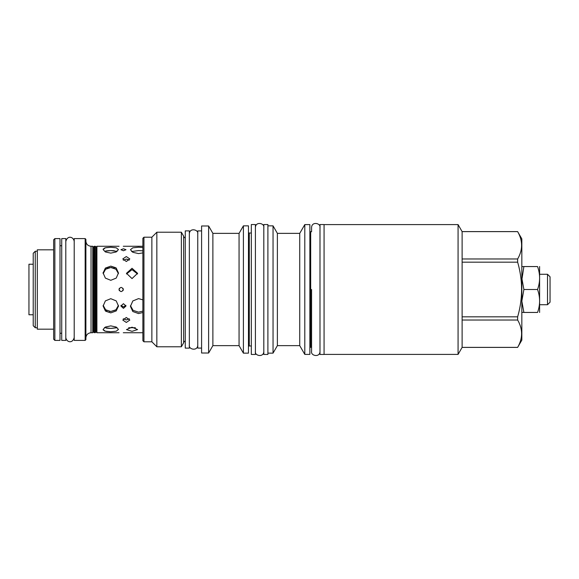 <?xml version="1.0" encoding="UTF-8"?>
<svg xmlns="http://www.w3.org/2000/svg" width="579" height="579" viewBox="0 0 579 579"><rect width="100%" height="100%" fill="white"/><g stroke="black" fill="none" stroke-linecap="round" stroke-linejoin="round"><path stroke-width="0.87" d="M547.517 274.272L547.517 304.728L550.05 302.195L550.05 276.805L547.517 274.272L539.722 274.272M539.599 312.45L539.599 266.55M521.838 278.152L523.886 289.5L521.838 301.152L523.886 312.45L537.551 312.45C540.279 312.45 540.279 312.45 537.551 312.45C540.279 312.45 540.279 312.45 537.551 312.45C540.279 304.8 540.279 297.15 537.551 289.5C540.279 281.85 540.279 274.2 537.551 266.55C540.279 266.55 540.279 266.55 537.551 266.55C540.279 266.55 540.279 266.55 537.551 266.55L523.886 266.55L521.838 279.91M523.886 289.5L537.551 289.5M521.838 238.874L521.838 340.126L517.64 347.364C522.902 338.252 522.902 329.14 517.64 320.028L517.64 316.829C522.902 298.612 522.902 280.388 517.64 262.171L517.64 258.972C522.902 249.86 522.902 240.748 517.64 231.636L521.838 238.874M521.838 301.152L521.838 302.81M521.838 304.366L521.838 305.813M521.838 306.95L521.838 311.212M521.838 311.647L521.838 312.081M521.838 312.349L523.886 312.45M521.838 281.741L521.838 283.63M521.838 295.37L521.838 297.259M521.838 299.09L521.838 300.856M523.886 266.55L521.838 266.651M521.838 266.919L521.838 267.353M521.838 270.878L521.838 271.623M521.838 273.201L521.838 274.649M521.838 276.205L521.838 277.862M462.122 231.636L462.122 347.393L458.069 354.413L458.069 224.587L462.122 231.636L517.64 231.636M462.122 258.972L517.64 258.972M462.122 262.171L517.64 262.171M462.122 316.829L517.64 316.829M462.122 320.028L517.64 320.028M462.122 347.364L517.64 347.364M458.069 224.587L324.074 224.587M458.069 354.413L324.074 354.413M324.074 224.543L324.074 354.457L319.992 354.457L319.992 224.543L324.074 224.543M319.992 227.525C320.911 223.204 311.791 221.142 311.582 227.525L311.582 231.73L310.684 231.73L310.684 347.27L311.582 347.27L311.582 351.475C310.605 355.839 319.905 357.764 319.992 351.475M309.866 348.088A0.818 0.818 0 0 1 310.684 347.27M309.866 230.912A0.818 0.818 0 0 0 310.684 231.73M304.8 354.413L304.8 224.587L309.866 224.587L309.866 354.413L304.8 354.413L299.734 345.634L277.377 345.634L273.042 353.147L267.896 353.147M304.8 224.587L299.734 233.366L299.734 345.634M299.734 233.366L277.377 233.366L273.042 225.853L273.042 353.147M277.377 233.366L277.377 345.634M273.042 225.853L267.896 225.853M267.896 224.543L267.896 354.457L263.814 354.457L263.814 224.543L267.896 224.543M251.322 345.967L249.281 345.967A0.818 0.818 0 0 0 248.463 346.778M251.322 233.033L249.281 233.033L249.281 345.967M248.463 232.222A0.818 0.818 0 0 0 249.281 233.033M243.397 353.147L243.397 225.853L248.463 225.853L248.463 353.147L243.397 353.147L239.062 345.634L212.884 345.634L208.614 353.024L201.593 353.024L201.593 225.976L208.614 225.976L208.614 353.024M243.397 225.853L239.062 233.366L239.062 345.634M239.062 233.366L212.884 233.366L212.884 345.634M212.884 233.366L208.614 225.976M201.593 348.088L197.757 348.088L197.757 230.912L201.593 230.912M189.347 230.876L189.347 348.124L185.266 348.124L185.266 230.876L189.347 230.876M185.266 237.969A2.287 2.287 0 0 1 183.63 236.138L183.63 342.862A2.287 2.287 0 0 1 185.266 341.031M183.63 342.862L181.365 346.778L156.844 346.778L151.864 341.798L143.947 341.798L143.947 237.202L151.864 237.202L151.864 341.798M183.63 236.138L181.365 232.222L181.365 346.778M181.365 232.222L156.844 232.222L156.844 346.778M156.844 232.222L151.864 237.202M143.947 237.202L142.883 238.266L142.883 340.734L143.947 341.798M123.24 289.941L123.291 289.5C121.872 292.236 120.454 292.236 119.042 289.5C120.454 286.764 121.872 286.764 123.291 289.5L123.24 289.059M96.91 332.737L96.91 246.263L96.237 246.944L96.237 332.057L96.91 332.737L119.042 332.737M123.45 303.678L120.917 306.045L123.45 308.354L125.983 306.045L123.45 303.678M126.309 322.452L122.799 320.071L126.309 317.487L129.819 320.071L126.309 322.452M132.026 327.178L126.475 329.589L132.026 331.333L137.578 329.589L132.026 327.178M142.883 299.85L138.555 298.612L132.815 300.957L130.434 306.392L132.815 311.531L138.555 313.572L142.883 312.508M103.12 306.045L105.371 300.899L110.792 298.692L116.22 300.899L118.471 306.045L116.22 310.93L110.792 312.877L105.371 310.93L103.12 306.045M105.762 311.256L110.792 312.877M118.449 306.53L118.471 306.045M103.12 329.444L105.371 327.048L110.792 325.876L116.22 327.048L118.471 329.444L116.22 331.202L110.792 331.745L105.364 331.202L103.127 329.581M103.2 329.856L103.424 330.218M104.329 330.848L104.987 331.094M105.769 331.304L106.55 331.449M106.652 331.47L107.614 331.593M108.649 331.68L109.8 331.731M95.282 332.737L95.282 246.263L94.384 246.263L94.384 332.737L95.955 332.057L96.237 246.944M94.384 332.737L93.704 332.057L93.704 246.944L93.429 332.057L92.749 332.737L92.749 246.263L91.033 246.263C87.907 245.959 86.199 244.244 85.887 241.117M85.887 289.5L85.887 339.678L85.156 340.409L85.156 238.591L85.887 239.322L85.887 289.5M85.156 238.591L74.213 238.591L74.213 289.5L74.213 241.566C73.728 236.76 67.381 234.922 65.803 241.566L65.803 337.434C66.288 342.24 72.636 344.078 74.213 337.434L74.213 289.5L74.213 340.409L85.156 340.409M65.803 238.591L65.803 340.409L61.721 340.409L61.721 238.591L65.803 238.591M60.006 289.5L60.006 340.409L54.86 340.409L54.86 238.591L60.006 238.591L60.006 289.5M54.86 238.591L53.637 239.815L53.637 339.185L54.86 340.409M53.637 249.817L37.309 249.817L37.309 329.183L53.637 329.183M37.309 327.757L35.261 327.757L35.261 251.243L37.309 251.243M35.261 327.757L33.22 325.716L33.22 253.284L35.261 251.243M33.22 264.227L28.95 264.227L28.95 314.773L33.22 314.773M119.042 246.263L96.91 246.263M123.45 248.782L120.917 249.701L123.45 250.758L125.983 249.701L123.45 248.782M126.309 256.548L122.799 258.929L126.309 261.513L129.819 258.929L126.309 256.548M132.026 268.287L126.475 273.302L132.026 278.586L137.578 273.302L132.026 268.287M142.883 247.523L138.555 247.233L132.815 247.812L130.434 249.701L132.815 252.299L138.555 253.588L142.883 252.893M118.471 272.955L116.22 278.101L110.792 280.308L105.371 278.101L103.12 272.955L105.371 268.07L110.792 266.123L116.22 268.07L118.471 272.955M115.822 267.744L110.792 266.123M103.134 272.47L103.12 272.955M110.792 253.124L105.371 251.952L103.12 249.556L105.371 247.798L110.792 247.255L116.22 247.798L118.471 249.556L116.22 251.952L110.792 253.124M110.792 247.255L105.762 247.696M104.987 247.906L104.329 248.152M103.424 248.782L103.192 249.158M123.139 288.711L122.922 288.313M119.404 288.313L119.194 288.711M119.086 289.059L119.086 289.941M119.194 290.289L119.404 290.687M122.922 290.687L123.139 290.289M129.262 260.13L126.309 259.066L123.284 260.21L126.309 259.066L128.777 259.725M137.527 273.968L132.026 269.633L126.519 273.968M142.883 250.837L138.555 250.569L131.607 251.532M103.192 273.346L103.272 272.904M105.356 269.452L105.957 268.982M106.768 268.482L110.032 267.541M110.784 267.512L105.631 269.221L103.156 273.635M111.334 267.527L112.087 267.599M113.556 267.947L114.295 268.229M115.597 268.953L116.227 269.445M116.828 270.038L117.204 270.502M118.434 273.635L115.952 269.221L110.792 267.512M117.103 251.387L110.792 250.591L104.864 251.25M110.792 250.591L111.306 250.598M111.371 250.598L113.426 250.685M113.86 250.729L114.41 250.787M116.256 251.112L116.741 251.257M105.197 251.148L106.695 250.845M107.129 250.787L107.716 250.729M108.222 250.685L109.952 250.598M121.025 305.365L123.45 306.993L125.875 305.365M123.284 318.79L126.309 319.934L129.334 318.79M128.668 327.721L135.385 327.721M130.47 305.698L133.083 310.351L138.555 312.153L142.883 311.104M118.377 305.763L117.848 307.442M115.51 310.098L110.792 311.488L115.952 309.779L118.434 305.365M110.184 311.473L109.424 311.386M106.883 310.576L106.058 310.091M104.444 327.598L110.792 328.409L117.052 327.634M116.531 327.808L111.334 328.402M110.22 328.402L107.173 328.213M106.71 328.155L106.254 328.083M103.156 305.365L105.631 309.779L110.792 311.488M255.404 224.543L255.404 354.457L251.322 354.457L251.322 224.543L255.404 224.543M311.582 289.5L311.582 351.475L311.582 289.5M92.749 332.737L91.033 332.737L91.033 246.263M547.517 304.728L539.722 304.728M462.122 231.607L517.64 231.607M462.122 347.393L517.64 347.393M142.883 332.737L123.291 332.737M95.955 246.944L95.282 246.263M93.704 246.944L94.384 246.263M93.429 246.944L92.749 246.263M91.033 332.737C87.907 333.041 86.199 334.756 85.887 337.883M61.721 245.735L60.006 245.735M61.721 333.265L60.006 333.265M142.883 246.263L123.291 246.263M189.347 345.149C188.37 349.513 197.671 351.431 197.757 345.149M197.757 233.851C198.677 229.53 189.557 227.475 189.347 233.851M255.404 351.475C254.427 355.839 263.727 357.764 263.814 351.475M263.814 227.525C264.733 223.204 255.614 221.142 255.404 227.525"/></g></svg>
